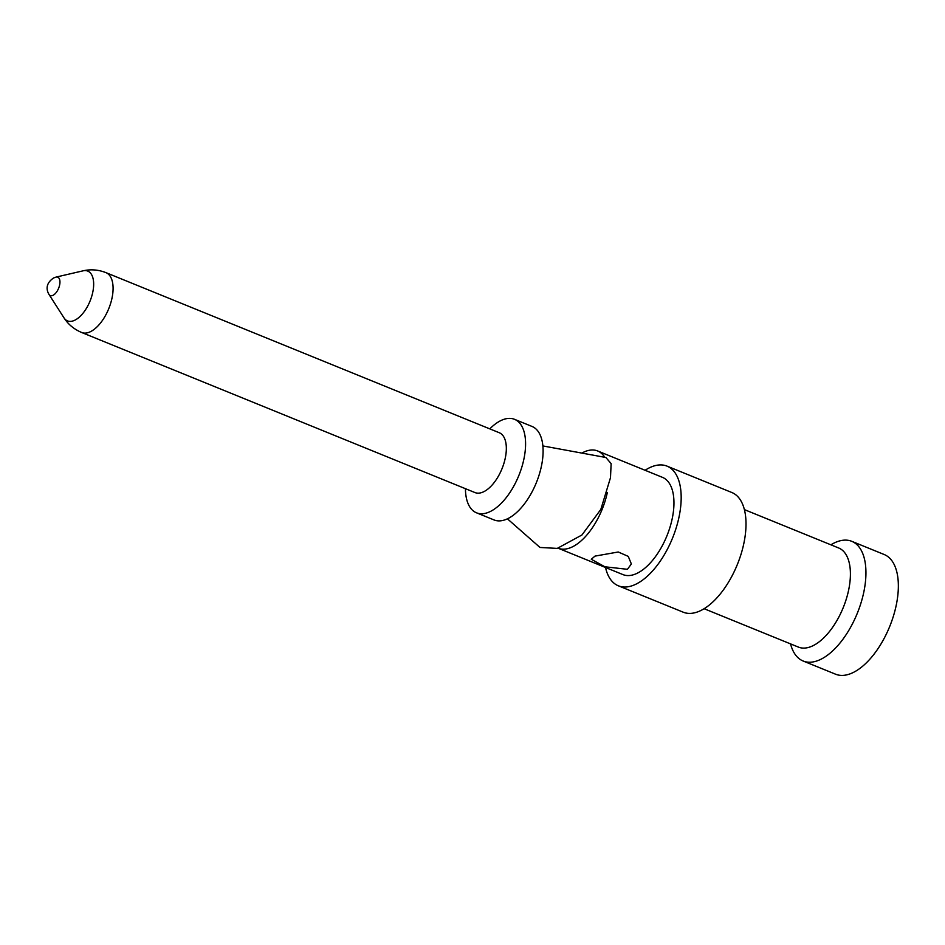 <?xml version="1.0" encoding="UTF-8"?>
<svg xmlns="http://www.w3.org/2000/svg" width="945" height="945" viewBox="0 0 945 945"><rect width="100%" height="100%" fill="white"/><g stroke="black" fill="none" stroke-linecap="round" stroke-linejoin="round"><path stroke-width="1.42" d="M542.879 445.934L605.875 457.498L611.143 463.629L610.482 477.709L600.819 509.438L581.943 534.988L557.243 548.395L539.985 547.462L507.394 518.805M557.857 548.1A52.483 26.165 -67.9 0 0 558.07 548.183A52.483 26.165 -67.9 0 0 607.351 492.439M604.741 457.285A52.483 26.165 -67.9 0 0 597.642 450.966A52.483 26.165 -67.9 0 0 581.86 453.092M594.996 556.109L618.266 551.998L628.271 556.392L631.366 563.988L627.409 569.303L604.894 566.787L591.286 559.275L594.996 556.109M558.07 548.183L622.897 574.572A52.483 26.165 -67.9 0 0 673.466 511.021A52.483 26.165 -67.9 0 0 662.469 477.355L597.642 450.966M605.521 567.496A64.591 32.201 -67.9 0 0 618.337 585.794A64.591 32.201 -67.9 0 0 680.577 507.571A64.591 32.201 -67.9 0 0 667.04 466.133A64.591 32.201 -67.9 0 0 645.081 470.279M618.337 585.794L683.164 612.171A64.591 32.201 -67.9 0 0 745.404 533.96A64.591 32.201 -67.9 0 0 731.867 492.522L667.04 466.133M704.072 608.698L798.371 647.077A53.487 26.661 -67.9 0 0 849.909 582.309A53.487 26.661 -67.9 0 0 838.699 547.994L744.4 509.615M830.891 544.816A64.591 32.201 112.1 0 1 851.799 541.331A64.591 32.201 112.1 0 1 865.336 582.77A64.591 32.201 112.1 0 1 803.096 660.992A64.591 32.201 112.1 0 1 790.563 643.899M851.799 541.331L884.213 554.526A64.591 32.201 112.1 0 1 897.75 595.964A64.591 32.201 112.1 0 1 835.51 674.175L803.096 660.992M476.493 512.804L494.011 519.927A50.463 25.149 -67.9 0 0 542.631 458.821A50.463 25.149 -67.9 0 0 532.047 426.455L514.541 419.332A50.463 25.149 112.1 0 1 525.113 451.698A50.463 25.149 112.1 0 1 476.493 512.804A50.463 25.149 112.1 0 1 465.436 488.695M474.922 492.546A32.295 16.1 -67.9 0 0 506.036 453.446A32.295 16.1 -67.9 0 0 499.267 432.727L106.017 272.668A32.295 16.1 112.1 0 1 112.786 293.387A32.295 16.1 112.1 0 1 90.425 331.695A32.295 16.1 112.1 0 1 81.672 332.498L474.922 492.546M489.793 428.865A50.463 25.149 112.1 0 1 514.541 419.332M48.998 294.438C48.112 292.915 43.316 284.87 53.652 277.948L56.05 277.098A9.922 4.949 112.1 0 1 59.866 283.559A9.922 4.949 112.1 0 1 52.991 295.324A9.922 4.949 112.1 0 1 48.998 294.438L63.953 317.803A26.885 13.407 -67.9 0 0 74.797 320.213A26.885 13.407 -67.9 0 0 93.413 288.331A26.885 13.407 -67.9 0 0 83.077 270.825C90.755 269.065 98.398 269.679 106.017 272.668M63.953 317.803C68.217 324.418 74.123 329.321 81.672 332.498M56.05 277.098L83.077 270.825"/></g></svg>
